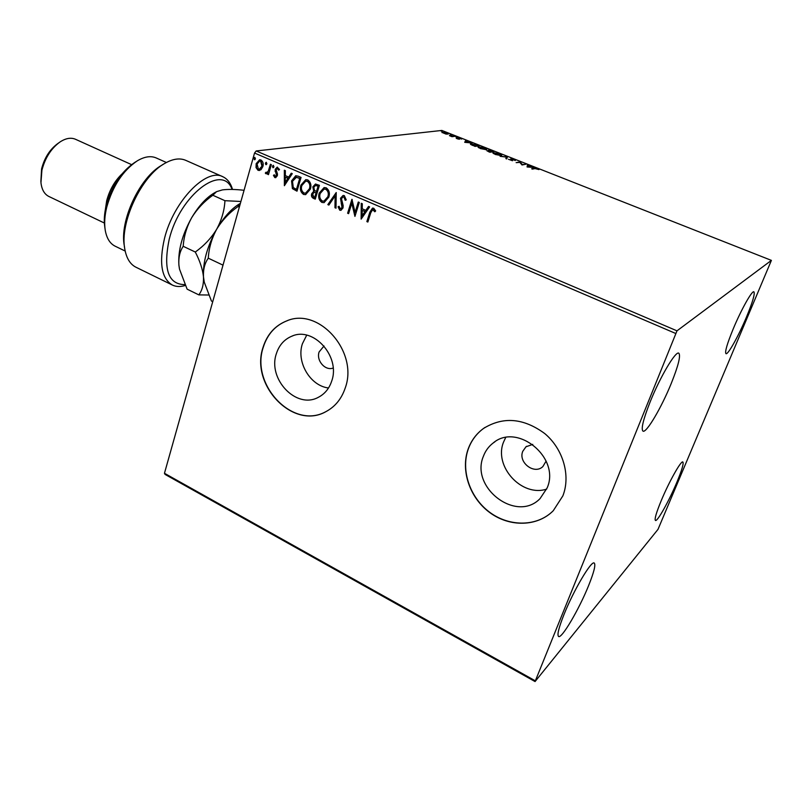 <?xml version="1.0" encoding="UTF-8"?>
<svg xmlns="http://www.w3.org/2000/svg" width="812" height="812" viewBox="0 0 812 812"><rect width="100%" height="100%" fill="white"/><g stroke="black" fill="none" stroke-linecap="round" stroke-linejoin="round"><path stroke-width="1.22" d="M324.029 345.993L319.116 351.941C316.01 360.528 325.236 371.155 333.143 368.029M276.354 353.717C267.432 379.021 296.421 409.573 318.334 397.312C324.729 394.003 329.185 388.613 331.682 381.132C340.766 356.539 313.412 326.16 291.772 336.219C284.21 339.406 279.064 345.242 276.354 353.717M306.703 335.173L302.389 343.78C296.177 362.04 310.143 385.822 328.505 387.994M483.384 456.324C469.955 487.596 516.564 523.172 540.082 498.578L547.146 487.921C560.645 457.663 517.102 422.25 493.097 443.058C488.631 446.488 485.393 450.914 483.384 456.324M505.632 437.597L503.623 441.921C493.371 466.068 521.537 497.391 546.659 489.118M468.179 448.975C460.414 470.331 469.671 497.766 489.616 512.463C509.469 527.282 537.331 526.897 553.276 510.707L562.848 495.899C570.877 475.629 563.112 448.874 544.71 433.537C523.567 418.038 503.186 416.333 483.587 428.411C476.431 433.628 471.295 440.49 468.179 448.975M484.997 427.437L483.749 428.3C476.593 433.527 471.457 440.378 468.341 448.863C460.698 469.904 469.539 496.873 488.946 511.712C508.261 526.643 535.666 527.089 552.058 511.885M263.068 347.303C249.873 385.111 293.487 430.563 326.13 411.522C335.214 406.609 341.578 398.773 345.212 388.024C358.752 351.779 318.73 306.733 286.717 320.892C275.045 325.561 267.158 334.361 263.068 347.303M287.641 320.567L286.92 320.821C275.248 325.49 267.371 334.29 263.281 347.231C250.289 384.512 292.624 429.66 325.328 411.938M532.763 444.387L525.983 446.783L522.786 451.269C517.914 462.383 534.316 475 542.852 466.585L546.121 461.084M746.411 317.208C738.646 335.813 727.928 355.047 725.979 353.677C724.7 352.063 727.136 343.75 733.277 328.758C741.183 309.707 752.085 290.27 753.901 291.802C755.13 293.67 752.633 302.135 746.411 317.208M588.558 585.726C579.129 609.193 561.64 639.054 558.565 636.476C556.961 634.994 558.778 627.656 564.015 614.471C573.678 590.192 591.512 560.128 594.252 563.061C595.856 564.746 593.958 572.298 588.558 585.726M671.331 383.234C661.628 407.299 646.322 433.405 642.992 431.142C640.891 429.091 643.277 419.337 650.158 401.859C660.075 377.022 675.726 350.652 678.791 353.179C680.872 355.565 678.385 365.583 671.331 383.234M676.853 482.308C669.21 500.639 657.273 522.025 655.436 520.462C654.36 519.244 656.309 512.616 661.262 500.568C669.047 481.77 681.166 460.231 682.851 461.987C683.897 463.378 681.897 470.148 676.853 482.308M535.057 681.562L657.994 529.383L771.4 260.378L676.985 330.839L535.057 681.562L165.09 474.421L164.46 473.284L535.057 680.679M445.991 134.081L441.901 132.265L446.732 132.965L448.285 134.041L445.991 134.081M455.136 136.304L452 136.69L449.422 135.645L455.136 136.304M457.166 138.761L456.161 138.131L458.77 138.882L458.049 137.898L461.652 139.065L458.81 138.192L459.43 139.228L457.166 138.761M476.877 144.881L479.171 145.784L475.02 146.393L470.402 143.957L476.806 145.084M493.95 151.621L489.89 152.27L486.906 150.768L488.986 150.87L488.448 150.088L493.95 151.621M507.459 156.949L506.729 158.929L505.876 158.594L506.434 157.092L500.101 156.31L507.459 156.949M525.131 163.912L525.912 164.227L522.045 164.978L519.832 162.41L516.138 162.644L520.035 161.913L522.258 164.481L524.958 164.41M535.006 168.581L532.479 169.099L531.677 168.794L534.255 168.257L538.965 169.586L535.006 168.581M771.4 260.378L441.85 130.438L256.166 150.961L676.985 330.839M527.059 166.957L527.485 164.846L531.038 166.978L534.174 167.485L527.059 166.957M513.966 159.456L515.387 160.512L511.398 159.193L512.514 160.735L508.474 159.294L511.712 160.431L510.768 158.807L513.884 159.67M501.227 155.6L495.259 154.453L492.904 152.829L499.431 153.722L501.745 155.346L501.227 155.6M486.307 149.712L480.328 148.555L478.035 146.962L484.602 147.875L486.855 149.459L486.307 149.712M464.718 142.323L465.662 140.456L466.484 140.78L466.149 141.359L468.91 142.455L472.087 142.993L464.718 142.323L465.662 140.456M457.217 137.279L455.867 136.832L457.217 137.279M451.472 135.015L450.132 134.569L451.472 135.015M442.154 131.341L440.814 130.894L442.154 131.341M260.977 169.728L258.033 170.307L256.044 167.597L256.156 163.679L259.607 159.771L260.967 159.984C263.058 161.547 263.687 163.75 262.865 166.572L260.977 169.728M271.35 164.643L268.478 174.641L267.564 174.245L267.98 172.773L265.91 173.727L265.311 173.078L266.052 172.205L266.783 172.611L268.336 170.977L270.426 164.247L271.35 164.643M274.821 177.595L273.451 175.402L274.243 174.773L275.481 176.387L276.405 175.382L275.187 169.353L277.156 167.181L279.501 169.475L278.699 170.175L277.247 168.51L276.131 169.698L277.491 174.062L277.339 175.737L275.603 177.706L273.451 175.402M298.217 176.194L301.059 177.422L296.999 191.185L292.401 188.628L291.569 180.893L295.72 175.747L298.217 176.194M319.41 185.309L315.259 199.143L313.513 198.382C311.676 197.458 311.067 195.905 311.696 193.733L313.726 191.297L312.833 186.912L315.452 184.04L319.41 185.309M336.229 192.535L336.006 208.176L334.96 207.72L335.123 195.865L328.88 205.071L327.835 204.614L336.229 192.535M358.295 202.026L359.28 202.452L354.935 216.408L351.809 203.264L348.592 213.657L347.627 213.231L351.931 199.295L355.067 212.419L358.295 202.026M370.779 212.734L367.856 222.041L366.862 221.605L369.836 212.165L372.475 208.126L373.743 208.258L375.662 210.927L374.819 211.79L372.657 209.648L370.779 212.734M675.554 333.407L254.542 153.042L164.46 473.284M361.137 219.108L361.249 203.294L362.314 203.751L362.223 208.816L365.816 210.359L368.546 206.441L369.622 206.898L361.137 219.108M344.329 195.611L346.227 199.894L345.222 200.26L343.953 197.083L343.05 196.991L341.466 198.676L343.171 205.619L343.009 207.953L340.928 210.318L339.771 210.217L338.066 206.816L339.081 206.289L340.218 208.796L342.025 207.588L340.502 198.24L343.06 195.479L344.329 195.611M328.83 197.143L324.049 202.635L321.887 202.421C318.872 200.148 317.989 197.022 319.238 193.063L324.089 187.582L326.211 187.826C329.185 190.109 330.068 193.215 328.83 197.143M310.377 189.155L305.596 194.647L303.536 194.433C300.562 192.18 299.679 189.074 300.907 185.136L305.759 179.655L307.768 179.899C310.712 182.162 311.585 185.248 310.377 189.155M284.383 185.694L284.342 170.226L285.357 170.662L285.317 175.605L288.727 177.077L291.264 173.21L292.279 173.646L284.383 185.694M273.999 166.866L272.893 167.678L272.456 166.206L273.238 165.354L273.999 166.866M266.925 163.821L265.828 164.633L265.382 163.161L266.174 162.309L266.925 163.821M255.455 158.888L254.379 159.7L253.933 158.238L254.714 157.376L255.455 158.888M254.542 153.042L256.166 150.961M367.927 221.818L366.862 221.605M367.247 221.524L370.221 212.084L372.708 208.085M375.103 211.506L373.885 210.186M374.261 210.105L373.297 209.709M373.672 209.628L372.87 209.628M361.36 218.793L361.624 203.457M368.8 206.542L365.816 210.359M362.101 215.718L365.329 211.536L362.193 210.43L362.101 215.718L364.953 211.617L362.193 210.43M355.057 216.002L351.809 203.264M348.663 213.434L347.627 213.231M348.013 213.15L352.205 199.6M358.62 202.168L355.067 212.419M345.607 200.117L343.953 197.083M344.349 197.001L343.283 196.961M341.07 210.278L339.771 210.217M340.167 210.135L338.066 206.816M338.462 206.735L339.101 206.4M341.05 208.816L342.025 207.588M342.42 207.507L341.994 205.537M342.38 205.466L341.223 203.639M341.619 203.558L340.502 198.24M340.898 198.169L343.303 195.448M336.006 207.923L334.96 207.72M335.356 207.639L335.123 195.865M329.012 204.878L327.835 204.614M328.231 204.533L336.219 192.748M324.161 202.604L321.887 202.421M322.283 202.35C319.268 200.067 318.385 196.951 319.644 192.992L319.238 193.063M319.644 192.992L324.374 187.542M324.11 201.112L328.271 196.656C329.266 193.53 328.576 191.033 326.211 189.196L324.343 189.034M320.192 193.479C319.197 196.626 319.898 199.123 322.273 200.99L323.968 201.153L327.865 196.737C328.86 193.601 328.18 191.104 325.805 189.267L324.1 189.074L320.192 193.479M315.33 198.92L313.919 198.311C312.082 197.377 311.473 195.834 312.102 193.652L311.696 193.733M312.102 193.652L313.726 191.297M314.132 191.226L312.833 186.912M313.239 186.851L315.695 184.009M317.34 185.786L315.411 185.532L313.787 187.328L314.538 190.444L316.487 191.47L318.436 186.252L315.645 185.512M315.98 192.606L314.153 192.393L312.65 194.119L313.747 196.89L314.731 197.316L316.467 192.82L314.376 192.363M316.467 192.82L315.574 192.677M314.731 197.316L316.061 192.891M318.436 186.252L316.944 185.846M316.487 191.47L318.03 186.324M305.718 194.626L303.536 194.433M303.952 194.362C300.968 192.109 300.095 189.003 301.313 185.065L300.907 185.136M301.313 185.065L306.033 179.614M305.688 193.144L309.839 188.688C310.813 185.562 310.123 183.096 307.789 181.269L305.992 181.106M301.851 185.542C300.876 188.668 301.567 191.155 303.921 193.002L305.535 193.175L309.433 188.76C310.407 185.633 309.717 183.157 307.383 181.34L305.748 181.137L301.851 185.542M297.07 190.972L292.401 188.628M292.817 188.567L291.569 180.893M291.985 180.832L295.984 175.717M296.481 177.199L292.503 181.299L293.274 187.552L296.481 189.379L300.115 178.366L296.045 177.26M296.481 189.379L299.699 178.427L296.065 177.26M284.647 185.298L284.748 170.408M291.559 173.332L288.727 177.077M285.276 182.365L288.331 178.254L285.306 177.189L285.276 182.365L287.915 178.315L285.306 177.189M275.684 176.326L276.405 175.382M276.821 175.321L276.445 174.377M276.862 174.316L275.045 171.038M275.471 170.977L275.187 169.353M275.613 169.292L277.389 167.16M279.054 169.87L277.724 168.571M278.151 168.52L277.471 168.5M275.796 177.655L275.248 177.534M273.421 167.658L272.893 167.678M273.319 167.627L272.456 166.206M272.873 166.145L273.451 165.364M268.549 174.428L267.564 174.245M267.98 174.184L267.98 172.773M266.712 173.758L265.91 173.727M266.336 173.666L265.311 173.078M265.737 173.017L266.234 172.438M266.996 172.55L268.336 170.977M268.762 170.926L270.782 164.4M266.346 164.613L265.828 164.633M266.255 164.582L265.382 163.161M265.808 163.11L266.387 162.319M259.586 170.469L258.033 170.307M258.46 170.246L256.044 167.597M256.47 167.546L256.156 163.679M256.582 163.618L259.85 159.751M259.505 169.17L262.377 166.115L261.048 161.152L259.901 161.06M257.069 164.065L258.389 169.089L259.322 169.211L261.951 166.176L260.622 161.212L259.657 161.08L257.069 164.065M254.897 159.68L254.379 159.7M254.806 159.649L253.933 158.238M254.369 158.188L254.938 157.396M527.313 165.475L528.125 165.79L528.338 165.181M528.125 165.79L527.942 166.45L528.165 165.841M530.216 167.191L528.104 166.054L527.8 167.018M528.104 166.054L527.922 166.744L530.307 166.927M519.863 162.43L520.035 161.913M521.903 164.927L520.218 161.984M510.809 159.396L511.316 159.426M505.896 158.594L506.434 157.092M506.312 157.437L507.327 156.899M493.046 153.214L493.473 152.554M493.26 153.163L493.777 153.123M500.862 155.122L501.41 155.569M494.244 152.859L495.635 154.371L500.882 155.092L499.045 153.803L494.244 152.859M492.62 151.834L491.96 150.829M488.733 151.58L490.844 151.692L487.951 150.941L488.662 151.793M489.616 151.225L492.772 151.387M491.889 151.032L489.22 150.393L489.697 150.981M478.177 147.348L478.623 146.698M485.982 149.235L486.52 149.672M479.395 146.992L480.714 148.474L485.992 149.195L484.206 147.946L479.395 146.992M474.614 146.231L477.903 145.977M470.554 144.343L471.061 143.673M472.016 145.186L474.685 146.028M477.984 145.551L471.823 143.978L471.295 144.211L472.097 144.942M465.459 141.065L466.078 141.562M466.037 141.552L465.682 142.161L468.159 142.384L466.037 141.552M458.983 139.228L459.176 138.659M442.144 132.681L442.367 132.072M442.175 132.671L442.702 132.66M443.119 132.366L443.839 133.3L447.453 133.777L443.119 132.366M232.07 189.44C222.792 162.796 180.112 194.555 169.221 239.256C163.009 269.361 168.236 284.484 184.903 284.616M185.298 285.469C180.447 286.981 176.133 286.839 172.357 285.042C161.466 278.496 158.858 262.936 164.511 238.363C173.646 201.163 206.431 167.587 222.772 176.701C227.411 178.843 230.659 183.086 232.536 189.45M104.971 228.385L104.758 226.761C103.824 220.509 104.312 213.444 106.22 205.568C111.782 185.938 121.252 171.586 134.66 162.512L136.04 161.629M166.389 162.491L156.168 157.934C150.778 155.62 144.485 156.594 137.289 160.837C122.916 170.581 112.736 185.999 106.758 207.101C104.697 215.566 104.169 223.148 105.174 229.857C106.555 238.099 109.864 243.529 115.111 246.168L125.18 251.05M105.357 209.557L106.687 200.726C109.569 189.927 114.634 181.035 121.881 174.052M40.864 181.563L41.585 168.916C44.447 157.863 49.816 149.428 57.713 143.602L58.931 142.739M131.544 164.623L75.465 139.258C70.877 137.309 65.67 138.243 59.855 142.08C51.075 148.555 45.086 157.954 41.899 170.276L40.955 182.7C41.767 189.612 44.396 194.2 48.842 196.453L104.362 223.026M222.772 176.701L185.715 160.329C179.767 157.782 172.763 158.817 164.714 163.435C141.237 176.133 119.415 223.036 124.815 249.162C126.469 258.297 130.184 264.326 135.959 267.229L172.357 285.042M124.571 247.477L124.337 245.924C119.252 221.24 139.765 177.158 161.923 165.161L163.263 164.328M212.734 301.658L211.435 301.029L204.279 282.231L203.477 276.862C203.122 269.411 204.725 263.179 208.278 258.175C208.877 248.157 211.668 238.515 216.662 229.258C222.123 220.346 229.228 212.785 237.977 206.563L239.317 207.161M208.278 258.175L223.006 265.148M237.977 206.563L240.342 203.528M204.106 281.368L203.477 276.862C202.777 262.337 207.172 246.462 216.662 229.258C224.071 216.713 231.978 208.085 240.393 203.365M240.92 201.467L224.944 200.696C224.416 210.46 221.656 219.981 216.662 229.258C211.191 238.19 204.066 245.772 195.286 252.024C199.904 260.896 202.635 269.168 203.477 276.862C203.782 284.291 202.239 290.3 198.838 294.878L208.603 295.02M179.381 268.467L178.894 265.037C177.95 250.522 182.213 234.749 191.662 217.717C198.859 205.639 206.624 197.245 214.977 192.545L215.931 192.008M198.838 294.878L187.115 289.153L179.523 269.178L178.894 265.037C178.407 257.587 179.848 251.334 183.197 246.3C183.857 236.404 186.679 226.883 191.662 217.717C197.113 208.907 204.167 201.417 212.825 195.245L216.581 191.642L222.417 189.896C228.172 189.166 235.389 189.297 244.047 190.292L244.067 190.292M212.825 195.245L224.944 200.696M183.197 246.3L195.286 252.024M534.073 168.774L534.255 168.257M511.854 160.522L512.067 159.903M525.983 446.783L526.633 446.285M494.914 441.789L493.097 443.058M292.909 335.803L291.772 336.219M511.398 159.193L511.215 159.72M493.797 153.072L493.594 153.651M500.882 155.092L500.689 155.65M478.918 147.216L478.725 147.784M485.992 149.195L485.799 149.753M471.295 144.211L471.122 144.749"/></g></svg>

